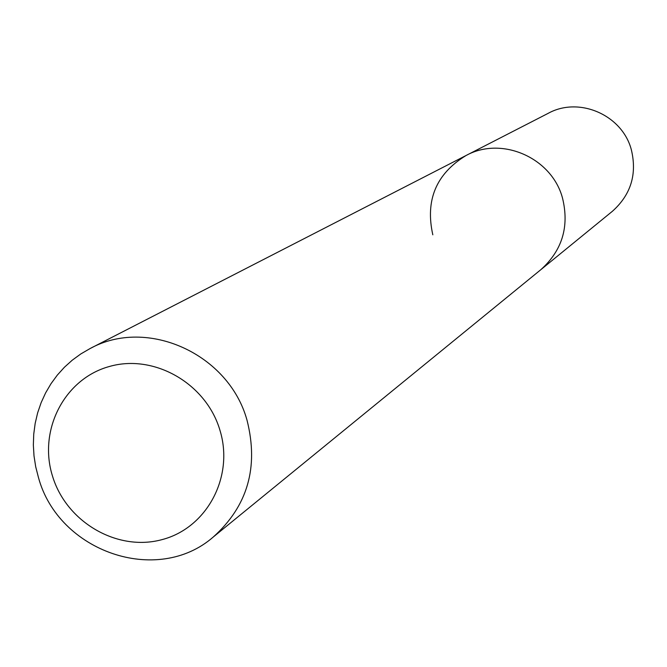 <?xml version="1.0" encoding="UTF-8"?>
<svg xmlns="http://www.w3.org/2000/svg" width="667" height="667" viewBox="0 0 667 667"><rect width="100%" height="100%" fill="white"/><g stroke="black" fill="none" stroke-linecap="round" stroke-linejoin="round"><path stroke-width="1" d="M219.935 430.223C234.334 476.813 206.845 528.106 161.939 539.645C117.234 551.867 66.2 522.028 52.46 475.963C38.069 430.082 64.457 378.748 109.363 366.5C154.06 353.568 206.203 383.458 219.935 430.223M247.073 420.402C258.854 467.317 247.599 506.17 213.307 536.977C157.22 586.018 58.454 551.776 38.428 477.422L35.701 466.75L34.009 455.911L33.35 444.997L33.742 434.109L35.176 423.362L37.644 412.848L41.129 402.676L45.589 392.938L50.992 383.725L57.279 375.146L64.399 367.259L72.278 360.163L80.857 353.91L90.028 348.583C147.199 316.933 229.006 353.935 247.073 420.402M432.816 234.809C425.112 200.175 436.193 173.737 466.075 155.494C501.809 135.785 551.901 157.787 562.531 198.149C569.46 226.655 562.223 250.509 540.812 269.701L612.448 211.239C630.932 194.672 637.227 174.154 631.324 149.683C622.261 115.041 579.189 96.256 548.324 113.257L466.075 155.494C501.809 135.785 551.901 157.787 562.531 198.149C569.46 226.655 562.223 250.509 540.812 269.701L213.307 536.977M90.028 348.583L466.075 155.494"/></g></svg>
